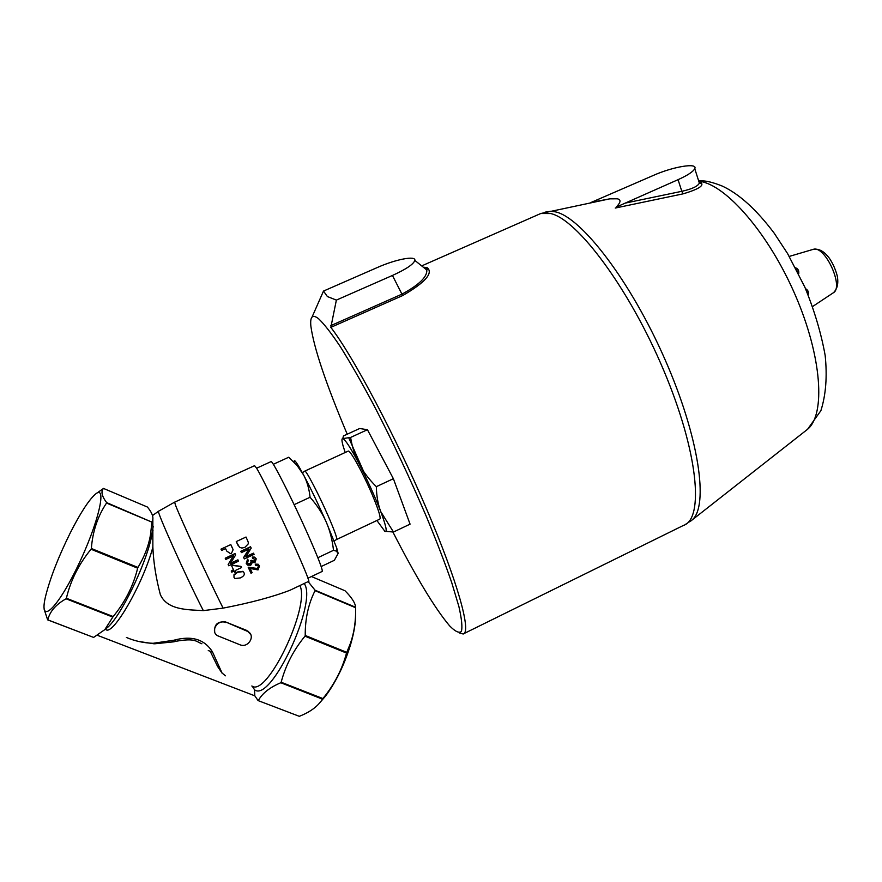 <?xml version="1.0" encoding="UTF-8"?>
<svg xmlns="http://www.w3.org/2000/svg" width="882" height="882" viewBox="0 0 882 882"><rect width="100%" height="100%" fill="white"/><g stroke="black" fill="none" stroke-linecap="round" stroke-linejoin="round"><path stroke-width="1.32" d="M795.52 267.775C798.144 268.778 799.202 270.763 798.673 273.74L798.827 273.398M393.471 532.022L410.075 524.151L393.383 478.706L376.338 486.666C376.537 496.048 378.014 504.361 380.748 511.615L393.471 532.022L384.728 531.273M376.901 520.501L384.905 531.383C387.496 532.574 386.107 525.981 380.748 511.615C374.828 496.301 367.607 480.37 359.084 463.833C350.771 448.056 345.336 439.644 342.789 438.586C341.555 438.409 341.698 441.011 343.23 446.391L345.193 452.499M336.703 539.453L379.778 519.134C381.079 518.032 378.621 510.005 372.369 495.045C363.384 473.733 350.198 449.842 348.247 451.088L348.07 451.165M350.606 437.439L367.441 429.71L359.658 428.509L343.451 435.928L342.789 438.586L350.606 437.439C352.183 447.141 355.005 455.939 359.084 463.833C363.208 471.705 368.952 479.312 376.338 486.666M367.441 429.71L393.383 478.706M392.92 532.067C416.183 577.401 435.08 608.657 449.611 625.845C455.156 631.501 459.07 633.386 461.352 631.501C462.554 627.278 461.727 618.932 458.883 606.496L451.705 582.55C445.002 563.168 436.59 541.25 426.469 516.786C409.843 477.945 392.093 440.372 373.24 404.066C361.245 381.708 350.297 362.612 340.375 346.758C331.334 333.209 324.025 323.826 318.457 318.611C312.482 314.058 309.946 316.572 310.872 326.164C313.838 347.817 325.965 383.824 347.221 434.209M348.787 437.869L363.616 471.44M590.819 202.562L652.901 175.628C672.36 166.797 698.114 162.365 694.762 168.694C693.208 171.659 687.64 175.32 678.06 179.674L616.198 207.116C620.862 202.364 621.226 199.597 617.323 198.814L609.815 198.836L593.189 201.989M615.25 208.053L682.944 193.886C700.143 188.825 705.633 184.735 699.426 181.615M323.496 291.071L327.398 296.55L336.373 300.101L392.446 275.46C406.117 269.231 413.581 264.214 414.838 260.411C416.006 255.383 395.753 259.308 377.452 267.466L323.496 291.071L312.052 317.068M336.373 300.101L330.838 327.365C352.833 355.843 394.938 434.958 426.392 508.528C457.945 582.219 471.749 632.791 463.149 633.993L459.302 632.89M698.599 180.711L699.349 183.103C697.816 186.323 691.973 189.057 681.819 191.306L682.944 193.886M423.095 267.037L426.811 270.013C427.329 276.849 419.049 284.886 401.949 294.147L402.798 295.503C425.08 282.516 433.294 273.277 427.439 267.808L424.33 267.268M321.18 566.542L334.366 560.29L338.159 553.4L336.34 551.118L333.495 550.313C332.349 539.927 329.912 530.468 326.197 521.935L336.715 547.965L338.159 553.4M326.197 521.935C322.426 513.434 317.057 505.21 310.078 497.261C309.174 488.837 307.024 481.407 303.606 474.99C310.828 488.617 318.358 504.261 326.197 521.935M294.268 462.113C293.772 459.136 295.349 460.68 298.998 466.743L303.606 474.99L297.146 465.564L288.778 457.218L273.299 464.307M310.078 497.261L294.147 504.658M333.495 550.313L317.84 557.711M270.95 461.661L271.083 461.595C272.439 460.239 292.438 499.62 307.708 534.018C318.259 557.887 323.077 570.356 322.162 571.448L307.895 578.228M70.064 533.301C58.576 556.553 50.506 577.192 45.853 595.218C38.113 625.768 55.643 611.755 77.098 567.512C98.63 523.533 108.012 482.289 94.848 494.659C88.244 500.866 79.986 513.743 70.064 533.301M355.622 613.398C355.843 622.019 354.134 632.526 350.496 644.918C344.366 664.763 336.064 681.786 325.612 695.997L318.7 703.99M254.545 465.674L256.331 467.813C265.747 482.112 313.507 586.133 308.535 581.425L290.057 590.223C272.858 596.86 250.543 602.825 223.102 608.128L203.334 610.62C187.899 609.694 167.128 610.256 160.315 594.49C155.993 578.151 153.501 562.374 152.862 547.171L152.851 519.156M234.116 574.998L237.677 572.253L243.035 571.635L244.016 572.782C244.931 574.601 243.708 576.31 240.345 577.919L234.91 578.526L234.05 577.467L233.984 574.711L237.556 571.966L242.903 571.338L244.016 572.782M221.591 550.445L220.985 549.144L230.797 544.58L233.113 549.784L231.437 553.345L230.511 553.642L226.751 551.085L225.583 548.582L221.603 550.456L225.583 548.593M238.316 545.914L236.244 541.581L246.023 537.028L248.261 542.187L248.217 543.929L244.942 547.325L241.944 548.064L239.551 547.336L236.244 541.581M231.757 572.164L231.227 571.04L233.576 569.948L231.69 565.924L232.793 565.406L241.106 566.652L241.536 567.578L235.207 570.544L235.77 571.768L234.667 572.286L234.094 571.062L231.757 572.164M174.658 502.167L175.386 504.813C179.388 516.003 210.258 582.859 223.102 608.128M158.606 511.196L174.603 502.167L254.655 465.63M231.227 571.04L233.454 569.706M231.69 565.924L232.705 565.208L240.995 566.409L241.536 567.578M235.207 570.544L235.77 571.768M225.219 558.229L234.987 553.554L235.637 554.954L230.301 563.587L237.997 559.993L238.548 561.184L228.758 565.781L228.151 564.491L233.498 555.847L225.792 559.453L225.219 558.229L235.031 553.642L235.637 554.954M230.478 563.311L237.92 559.827L238.548 561.184M228.151 564.491L233.344 555.925M241.392 552.606L240.775 551.305L250.543 546.741L251.194 548.13L245.869 556.74L253.531 553.157L254.082 554.359L244.325 558.923L243.73 557.644L249.055 549.023L241.392 552.606L240.819 551.393L250.587 546.829M246.056 556.454L253.531 553.157M244.325 558.923L243.653 557.479L248.889 549.1M246.221 563.422L247.577 559.133L248.36 560.401L247.28 563.113L248.162 564.039L250.19 564.039L251.26 561.36L250.753 560.632L251.855 560.257L253.024 561.602L254.424 561.558L255.251 559.342L252.715 558.504L252.406 557.259L254.644 557.314L256.221 558.868L254.931 562.716L252.373 562.385L250.764 565.208L247.743 565.153L246.287 563.576L247.677 559.331L248.36 560.401M247.247 563.025L250.069 563.774L251.183 561.217M250.753 560.632L251.855 560.257M251.91 560.401L254.292 561.305L255.152 559.166M252.715 558.504L252.296 557.06L254.556 557.104L256.1 558.626M250.984 573.234L248.316 567.501L257.566 568.813L258.503 566.409L257.809 565.594L255.758 565.616L255.372 564.436L258.272 564.513L259.495 565.968L258.029 569.904L250.168 568.471L252.131 572.694L250.984 573.234L248.184 567.214L257.401 568.482L258.393 566.2M255.758 565.616L255.229 564.149L258.139 564.226L259.385 565.759M230.808 544.602L232.683 548.615M233.995 577.346L233.984 574.711M214.701 632.041C214.006 624.555 217.645 621.193 225.616 621.953L246.74 630.432L250.664 634.445M225.869 622.582C217.777 618.899 209.905 631.258 217.501 635.702L239.97 644.775C248.096 648.424 255.835 635.878 248.085 631.611L225.616 621.953M252.252 686.185L254.534 689.757L254.821 695.832L97.362 635.294M210.655 652.162L217.634 666.549L222.176 673.264M105.201 629.318L105.829 629.516C112.753 636.473 143.347 583.311 152.862 547.171M93.613 637.421L104.793 629.649L112.83 617.08L66.04 598.79C55.886 604.479 49.8 611.502 47.793 619.859L93.613 637.421L47.65 619.87L44.177 609.385M258.095 700.584L299.307 716.316L258.095 700.584L254.821 695.832M308.127 581.624L315.061 590.212L355.611 607.257C355.259 602.979 351.72 597.478 344.994 590.753L311.445 576.541M151.991 521.67C154.107 518.186 152.575 513.302 147.426 507.04L103.503 488.43C100.735 491.395 101.772 496.125 106.623 502.597L151.925 522.122L106.535 503.049C97.704 516.246 92.643 531.394 91.364 548.494L137.956 567.446C144.483 556.685 148.661 545.738 150.513 534.602L151.925 522.122M299.307 716.316C310.221 712.039 317.939 706.317 322.459 699.15L280.807 682.734C269.627 687.486 262.141 693.439 258.327 700.606M280.807 682.734L281.16 682.238L322.9 698.555C334.19 684.796 342.062 669.636 346.527 653.066L304.974 636.176C293.497 650.166 285.559 665.513 281.16 682.238M304.974 636.176L305.227 635.459L346.78 652.36L350.231 643.816C354.145 632.923 355.942 620.895 355.622 607.731L315.061 590.675C308.38 603.85 305.106 618.778 305.227 635.459M225.483 675.799L222.044 673.021L212.562 652.063C204.668 639.274 191.725 635.338 173.743 640.255L153.104 643.298C143.744 643 134.847 641.06 126.402 637.466M175.661 641.368L174.404 641.71L172.122 640.751M201.901 643.783C196.113 641.699 195.694 637.774 176.003 641.269L173.743 640.255M208.262 650.574L212.562 652.063M158.584 511.218C155.695 509.366 186.808 578.625 203.334 610.62M96.645 493.314L103.503 488.43M137.658 568.173L91.044 549.232C78.851 564.039 70.626 580.378 66.382 598.25L113.172 616.551C125.167 601.998 133.325 585.88 137.658 568.173L137.956 567.446M91.044 549.232L91.364 548.494M346.527 653.066L346.78 652.36M805.718 289.142L808 294.566M795.619 267.963L798.419 273.442M812.531 249.551L813.667 249.22C825.398 245.957 844.03 287.168 833.369 292.758L833.258 292.835M690.705 521.108L692.072 520.005C708.985 506.202 699.194 436.954 664.796 359.04C630.564 281.093 581.536 217.479 555.627 211.912L550.886 211.217L545.032 212.165M699.217 181.251L699.702 181.328C726.151 184.779 768.85 233.774 795.321 295.205C821.958 356.593 825.695 414.386 807.581 429.269L805.773 430.692M392.446 275.46L401.949 294.147L330.783 325.645M330.838 327.365L402.798 295.503M678.06 179.674L681.819 191.306L625.25 203.103M538.494 214.513L540.776 213.51L550.633 213.532C577.401 219.243 629.472 288.833 663.771 370.517C698.257 452.179 704.277 518.947 683.462 525.418L464.031 633.552M348.247 451.088L304.819 471.087C306.098 470.15 318.799 494.438 328.104 515.761C334.587 530.721 337.42 538.637 336.593 539.508L334.124 540.887M247.015 631.071L246.74 630.432M254.534 689.757C270.829 703.472 318.182 601.855 304.169 583.498M299.891 585.538C310.563 606.452 266.882 697.838 251.833 685.998M153.192 526.499L151.098 538.748C144.78 566.663 121.176 615.118 108.144 626.915L104.903 629.572M174.03 641.798L154.593 643.805L153.104 643.298M805.52 288.657C808.099 290.145 808.959 292.207 808.11 294.842M812.62 306.528L833.369 292.758C837.371 289.009 838.661 283.365 837.227 275.823C834.185 264.435 828.915 257.279 827.625 256.111C823.248 250.929 818.595 248.625 813.667 249.22L789.258 256.419M609.815 198.836L540.776 213.51L421.684 265.901M698.698 180.777L702.7 180.898C707.232 180.975 713.747 182.695 722.237 186.058C739.138 193.886 756.425 209.563 774.12 233.08L787.615 253.63L804.825 287.102C814.428 310.574 821.208 333.374 825.166 355.49C827.327 376.449 825.905 394.849 820.877 410.692L807.581 429.269L692.072 520.005L685.171 524.603M698.875 181.604C700.958 182.486 701.499 183.037 700.506 183.247L699.349 183.103M694.762 168.694L699.36 183.092M423.592 267.433C427.285 268.194 428.365 269.054 426.811 270.013L414.838 260.411M336.715 547.965L336.34 551.118M298.998 466.743L297.146 465.564M256.585 468.232L271.083 461.595M304.819 471.087L302.383 472.73M248.085 631.611L247.82 630.983M150.513 534.602L151.098 538.748L152.994 530.545M153.821 643.761L138.485 641.412M152.476 515.551L158.562 511.24M350.496 644.918L350.231 643.816M325.612 695.997L322.459 699.15"/></g></svg>
